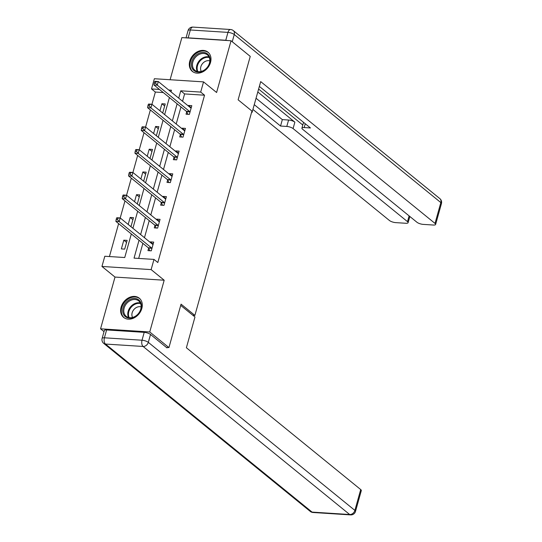 <?xml version="1.0" encoding="UTF-8"?>
<svg xmlns="http://www.w3.org/2000/svg" width="542" height="542" viewBox="0 0 542 542"><rect width="100%" height="100%" fill="white"/><g stroke="black" fill="none" stroke-linecap="round" stroke-linejoin="round"><path stroke-width="0.81" d="M189.781 61.111A12.385 9.688 -50.9 0 0 192.335 71.381A12.385 9.688 -50.9 0 0 210.52 62.438A12.385 9.688 -50.9 0 0 207.965 52.167A12.385 9.688 -50.9 0 0 189.781 61.111M121.09 307.138A12.385 9.688 -50.9 0 0 123.644 317.409A12.385 9.688 -50.9 0 0 141.828 308.466A12.385 9.688 -50.9 0 0 139.274 298.188A12.385 9.688 -50.9 0 0 121.09 307.138M163.291 92.56L155.358 92.052L151.516 88.929L154.368 78.725L203.541 81.883L200.696 92.086L180.757 90.805L178.711 98.143M192.857 315.268L194.89 315.397L251.942 111.056L238.121 99.809L250.241 56.382L231.048 40.758L181.868 37.601L170.107 79.735M104.017 331.623L100.561 328.811L149.741 331.968L164.185 280.228L151.13 269.604L101.95 266.454L104.802 256.251L124.741 257.531L131.32 233.961M164.185 280.228L115.006 277.07L100.561 328.811M115.006 277.07L101.95 266.454M155.358 92.052L151.95 104.274M150.364 109.945L145.602 127.011L178 153.366A1.585 0.867 93.7 0 0 178.304 153.494L178.453 153.501M144.016 132.682L139.253 149.748M137.668 155.418L132.905 172.485L165.303 198.839A1.585 0.867 93.7 0 0 165.608 198.968L165.757 198.975M131.32 178.155L126.557 195.222L158.955 221.576A1.585 0.867 93.7 0 0 159.26 221.705A1.585 0.867 93.7 0 0 159.273 221.705L159.409 221.712M124.972 200.892L120.209 217.959M118.623 223.629L109.43 256.549M194.89 315.397L181.062 304.157L168.935 347.585L166.428 347.429M168.935 347.585L149.741 331.968M124.694 249.13L127.133 240.384L123.813 240.167L121.367 248.913L124.694 249.13M130.534 226.36L131.042 226.393L133.481 217.647L130.161 217.43L128.197 224.456M136.882 203.623L137.39 203.657L139.829 194.91L136.509 194.693L134.545 201.719M143.23 180.886L143.738 180.913L146.177 172.173L142.858 171.956L140.893 178.982M149.578 158.149L150.087 158.176L152.526 149.436L149.206 149.219L147.241 156.245M155.927 135.412L156.435 135.439L158.874 126.699L155.554 126.482L153.589 133.508M162.275 112.675L162.783 112.702L165.222 103.962L161.902 103.746L159.937 110.771M139.037 240.235L134.043 258.127L153.982 259.408L157.817 262.531L204.537 95.209L184.598 93.929L182.552 101.266M180.967 106.937L176.204 124.003M174.619 129.673L169.856 146.74M168.271 152.41L163.508 169.477M161.922 175.147L157.16 192.214M155.574 197.884L150.811 214.95M149.226 220.621L144.463 237.687M142.878 243.358L138.671 258.426M148.61 248.263L147.952 250.621L151.272 250.831L153.718 242.091L150.391 241.874L150.249 242.396M154.958 225.526L154.301 227.884L157.627 228.094L160.066 219.354L156.74 219.137L156.597 219.659M161.306 202.789L160.649 205.147L163.975 205.357L166.414 196.617L163.088 196.4L162.946 196.922M167.654 180.052L166.997 182.41L170.323 182.62L172.762 173.874L169.436 173.664L169.294 174.185M174.002 157.315L173.345 159.673L176.672 159.883L179.111 151.137L175.791 150.927L175.642 151.448M180.35 134.579L179.693 136.936L183.02 137.146L185.459 128.4L182.139 128.19L181.99 128.711M186.699 111.842L186.042 114.199L189.368 114.409L191.807 105.663L188.487 105.453L188.338 105.975M203.541 81.883L216.597 92.499L231.048 40.758M204.537 95.209L200.696 92.086M153.982 259.408L151.13 269.604M170.994 91.862L171.455 90.209L168.745 90.033M159.456 89.437L151.516 88.929M132.905 228.284L137.668 211.224M139.253 205.547L144.016 188.487M145.602 182.81L150.364 165.75M151.95 160.073L156.713 143.013M158.298 137.336L163.061 120.277M164.646 114.599L169.409 97.533M177.126 103.813L172.363 120.88M170.777 126.55L166.015 143.616M164.429 149.287L159.666 166.353M158.081 172.024L153.318 189.09M151.733 194.761L146.97 211.827M145.385 217.498L140.622 234.564M184.598 93.929L180.757 90.805M153.149 244.117L150.391 241.874M126.571 242.41L123.813 240.167M132.919 219.673L130.161 217.43M159.497 221.38L156.74 219.137M139.267 196.936L136.509 194.693M165.845 198.643L163.088 196.4M145.615 174.199L142.858 171.956M172.193 175.906L169.436 173.664M151.963 151.462L149.206 149.219M178.542 153.169L175.791 150.927M158.311 128.725L155.554 126.482M184.89 130.432L182.139 128.19M164.66 105.988L161.902 103.746M191.238 107.695L188.487 105.453M152.675 244.361L153.074 244.388M116.571 218.08L116.164 219.537L117.492 219.625L117.899 218.169L116.571 218.08L116.876 217.735L120.195 217.952L152.607 244.313A1.585 0.867 93.7 0 0 152.912 244.442L153.061 244.449M117.899 218.169L120.195 217.952L119.179 221.597L115.859 221.38L148.264 247.741A1.585 0.867 93.7 0 1 148.522 248.08L149.849 250.743M151.936 248.473L151.848 248.297A1.585 0.867 93.7 0 0 151.591 247.958L119.179 221.597L117.492 219.625M116.164 219.537L115.859 221.38M141.218 303.879A10.718 8.381 129.1 0 1 134.179 317.111A10.718 8.381 129.1 0 1 122.932 312.72A10.718 8.381 129.1 0 1 129.965 299.489A10.718 8.381 129.1 0 1 141.218 303.879M123.989 312.707A9.925 7.757 -50.9 0 0 126.191 316.311A9.925 7.757 -50.9 0 0 136.591 315.383A9.925 7.757 -50.9 0 0 140.92 304.516A9.925 7.757 -50.9 0 0 138.718 300.912A9.925 7.757 -50.9 0 0 128.319 301.84A9.925 7.757 -50.9 0 0 123.989 312.707M141.13 306.928A7.066 5.528 -50.9 0 0 134.375 309.021A7.066 5.528 -50.9 0 0 132.038 316.088A7.066 5.528 -50.9 0 0 132.573 317.449M140.114 298.988A12.31 9.62 -50.9 0 0 139.836 298.75A12.31 9.62 -50.9 0 0 126.943 299.902A12.31 9.62 -50.9 0 0 121.577 313.378A12.31 9.62 -50.9 0 0 124.308 317.849A12.31 9.62 -50.9 0 0 124.592 318.066M209.91 57.852A10.718 8.381 129.1 0 1 202.871 71.083A10.718 8.381 129.1 0 1 191.624 66.693A10.718 8.381 129.1 0 1 198.657 53.468A10.718 8.381 129.1 0 1 209.91 57.852M192.681 66.68A9.925 7.757 -50.9 0 0 194.883 70.284A9.925 7.757 -50.9 0 0 205.282 69.356A9.925 7.757 -50.9 0 0 209.612 58.495A9.925 7.757 -50.9 0 0 207.41 54.884A9.925 7.757 -50.9 0 0 197.01 55.812A9.925 7.757 -50.9 0 0 192.681 66.68M209.822 60.9A7.066 5.528 -50.9 0 0 203.067 62.994A7.066 5.528 -50.9 0 0 200.73 70.06A7.066 5.528 -50.9 0 0 201.265 71.422M208.805 52.96A12.31 9.62 -50.9 0 0 208.528 52.723A12.31 9.62 -50.9 0 0 195.635 53.875A12.31 9.62 -50.9 0 0 190.269 67.35A12.31 9.62 -50.9 0 0 192.999 71.822A12.31 9.62 -50.9 0 0 193.284 72.039M180.716 305.397L194.971 316.989L186.387 347.747L360.708 489.562A4.763 1.443 15.6 0 1 361.311 490.585L355.491 511.424A4.763 1.443 -164.4 0 0 354.888 510.401L360.708 489.562M144.219 332.348L106.605 329.936L104.41 337.802L142.024 340.22L144.219 332.348A4.763 1.443 15.6 0 1 150.513 334.475L167.024 347.91L167.146 347.469M102.126 338.398A4.763 4.763 0 0 0 103.705 343.377A4.763 3.726 -50.9 0 0 105.494 344.048L312.07 512.102L349.685 514.521L143.108 346.467L105.494 344.048A4.763 2.595 93.7 0 1 104.41 337.802A4.763 1.443 -164.4 0 0 102.126 338.398L104.321 330.525A4.763 1.443 15.6 0 1 106.605 329.936M251.59 112.323L252.105 112.357L260.695 81.605L435.016 223.419L440.836 202.579L234.259 34.525L232.247 41.734M251.678 112.004L252.105 112.357M257.796 91.991L294.868 122.153L293.08 128.569L407.503 221.651L409.115 215.892M293.08 128.569A4.763 1.443 -164.4 0 0 286.793 126.442L288.581 120.026A4.763 1.443 15.6 0 1 294.868 122.153M254.259 104.653L280.546 126.035L286.793 126.442M252.924 109.443L389.427 220.492A4.763 1.443 -164.4 0 0 395.721 222.627L405.822 223.27A4.763 1.443 -164.4 0 0 408.106 222.681A4.763 1.443 -164.4 0 0 407.503 221.651M188.155 37.852L225.77 40.264L227.965 32.391L190.357 29.979L188.155 37.852A4.763 1.443 -164.4 0 0 186.705 37.913M305.268 123.739L304.204 127.553A4.763 1.443 -164.4 0 0 301.914 128.149A4.763 1.443 -164.4 0 0 302.517 129.172L416.94 222.261A4.763 1.443 -164.4 0 0 423.234 224.388L433.336 225.038A4.763 1.443 -164.4 0 0 435.619 224.442A4.763 1.443 -164.4 0 0 435.016 223.419M304.204 127.553L310.451 127.959L259.354 86.395M227.647 40.542A4.763 1.443 -164.4 0 0 225.77 40.264M258.609 89.078L302.788 125.019M256.048 98.244L282.335 119.626L288.581 120.026M282.335 119.626L280.546 126.035M159.023 221.624L159.423 221.651M122.919 195.344L122.512 196.8L123.84 196.888L124.247 195.432L122.919 195.344L123.224 194.998L126.543 195.215L125.527 198.86L122.207 198.643L154.612 225.005A1.585 0.867 93.7 0 1 154.87 225.343L156.198 228.006M158.284 225.736L158.196 225.56A1.585 0.867 93.7 0 0 157.939 225.221L125.527 198.86L123.84 196.888M122.512 196.8L122.207 198.643M126.543 195.215L124.247 195.432M165.371 198.887L165.771 198.914M129.267 172.607L128.861 174.063L130.188 174.151L130.595 172.695L129.267 172.607L129.572 172.261L132.892 172.478L131.875 176.123L128.556 175.906L160.96 202.268A1.585 0.867 93.7 0 1 161.218 202.606L162.546 205.269M164.632 202.999L164.544 202.823A1.585 0.867 93.7 0 0 164.287 202.484L131.875 176.123L130.188 174.151M128.861 174.063L128.556 175.906M132.892 172.478L130.595 172.695M171.719 176.15L172.119 176.177M135.615 149.87L135.209 151.326L136.537 151.414L136.943 149.958L135.615 149.87L135.92 149.524L139.247 149.741L171.651 176.103A1.585 0.867 93.7 0 0 171.956 176.231A1.585 0.867 93.7 0 0 171.97 176.231L172.105 176.238M136.943 149.958L139.247 149.741L138.224 153.386L134.904 153.169L167.309 179.531A1.585 0.867 93.7 0 1 167.566 179.869L168.894 182.532M170.981 180.262L170.893 180.086A1.585 0.867 93.7 0 0 170.635 179.748L138.224 153.386L136.537 151.414M135.209 151.326L134.904 153.169M178.067 153.413L178.467 153.44M141.963 127.133L141.557 128.59L142.885 128.678L143.291 127.221L141.963 127.133L142.268 126.787L145.595 127.004L144.572 130.642L141.252 130.432L173.657 156.794A1.585 0.867 93.7 0 1 173.914 157.133L175.242 159.795M177.329 157.526L177.241 157.349A1.585 0.867 93.7 0 0 176.983 157.011L144.572 130.642L142.885 128.678M141.557 128.59L141.252 130.432M145.595 127.004L143.291 127.221M184.415 130.676L184.815 130.703M148.312 104.396L147.905 105.853L149.233 105.941L149.639 104.484L148.312 104.396L148.616 104.05L151.943 104.267L184.348 130.629A1.585 0.867 93.7 0 0 184.653 130.757L184.802 130.764M149.639 104.484L151.943 104.267L150.92 107.905L147.6 107.695L180.005 134.057A1.585 0.867 93.7 0 1 180.262 134.396L181.59 137.058M183.677 134.789L183.589 134.612A1.585 0.867 93.7 0 0 183.332 134.274L150.92 107.905L149.233 105.941M147.905 105.853L147.6 107.695M190.764 107.939L191.163 107.966M154.66 81.659L154.253 83.116L155.581 83.204L155.988 81.747L154.66 81.659L154.965 81.314L158.291 81.53L190.696 107.892A1.585 0.867 93.7 0 0 191.001 108.021A1.585 0.867 93.7 0 0 191.014 108.021L191.15 108.027M155.988 81.747L158.291 81.53L157.268 85.169L153.948 84.959L186.353 111.32A1.585 0.867 93.7 0 1 186.611 111.659L187.938 114.321M190.025 112.052L189.937 111.876A1.585 0.867 93.7 0 0 189.68 111.537L157.268 85.169L155.581 83.204M154.253 83.116L153.948 84.959M151.848 248.297L148.522 248.08M151.591 247.958L148.264 247.741M128.549 317.504A9.925 7.757 129.1 0 1 127.993 315.959A9.925 7.757 129.1 0 1 131.096 306.223A9.925 7.757 129.1 0 1 140.364 302.978M140.629 303.581A9.6 7.507 -50.9 0 0 131.659 306.711A9.6 7.507 -50.9 0 0 128.65 316.135A9.6 7.507 -50.9 0 0 129.199 317.639M197.241 71.476A9.925 7.757 129.1 0 1 196.685 69.932A9.925 7.757 129.1 0 1 199.788 60.196A9.925 7.757 129.1 0 1 209.056 56.951M209.32 57.554A9.6 7.507 -50.9 0 0 200.35 60.684A9.6 7.507 -50.9 0 0 197.342 70.108A9.6 7.507 -50.9 0 0 197.891 71.612M150.513 334.475L148.312 342.348L354.888 510.401A4.763 3.726 -50.9 0 1 349.685 514.521A4.763 2.595 93.7 0 0 350.599 514.9L312.985 512.488A4.763 2.595 -86.3 0 1 312.07 512.102A4.763 3.726 -50.9 0 1 310.281 511.424A4.763 4.763 0 0 0 312.985 512.488M148.312 342.348A4.763 1.443 -164.4 0 0 142.024 340.22A4.763 2.595 -86.3 0 0 143.108 346.467A4.763 3.726 -50.9 0 0 148.312 342.348M441.439 203.602A4.763 4.763 0 0 0 439.853 198.623A4.763 3.726 -50.9 0 1 440.836 202.579A4.763 1.443 15.6 0 1 441.439 203.602L435.619 224.442M188.067 30.576A4.763 1.443 15.6 0 1 190.357 29.979A4.763 2.595 93.7 0 1 192.966 27.1A4.763 4.763 0 0 0 188.067 30.576L186.035 37.872M233.277 30.576A4.763 4.763 0 0 0 230.574 29.512A4.763 2.595 -86.3 0 0 227.965 32.391A4.763 1.443 15.6 0 1 234.259 34.525A4.763 3.726 -50.9 0 0 233.277 30.576L439.853 198.623M158.196 225.56L154.87 225.343M157.939 225.221L154.612 225.005M164.544 202.823L161.218 202.606M164.287 202.484L160.96 202.268M170.893 180.086L167.566 179.869M170.635 179.748L167.309 179.531M177.241 157.349L173.914 157.133M176.983 157.011L173.657 156.794M183.589 134.612L180.262 134.396M183.332 134.274L180.005 134.057M189.937 111.876L186.611 111.659M189.68 111.537L186.353 111.32M350.599 514.9A4.763 4.763 0 0 0 355.491 511.424M103.705 343.377L310.281 511.424M192.966 27.1L230.574 29.512M301.914 128.149L303.54 122.336M408.106 222.681L409.84 216.482"/></g></svg>
